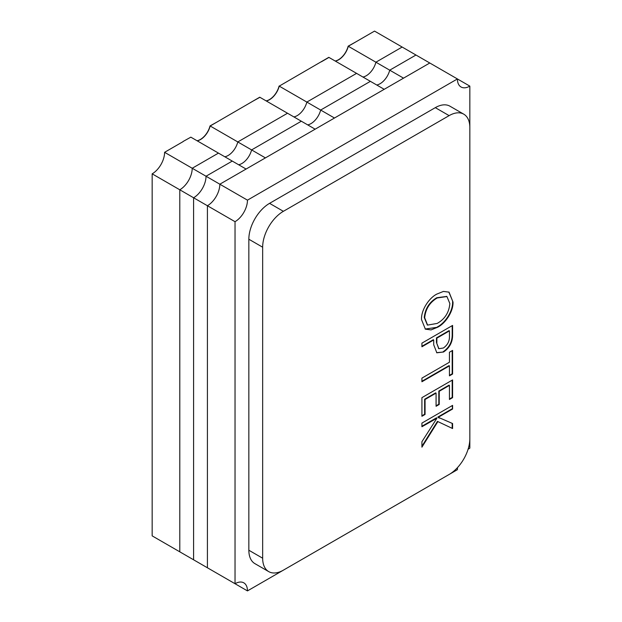 <?xml version="1.0" encoding="UTF-8"?>
<svg xmlns="http://www.w3.org/2000/svg" width="622" height="622" viewBox="0 0 622 622"><rect width="100%" height="100%" fill="white"/><g stroke="black" fill="none" stroke-linecap="round" stroke-linejoin="round"><path stroke-width="0.93" d="M183.101 141.622L164.597 152.312A17.579 10.146 -60 0 1 152.165 173.841L152.165 535.876L179.789 551.823L179.789 189.788L152.165 173.841M197.05 140.743A14.454 8.343 120 0 0 210.034 125.916L217.77 121.609L210.034 125.916M197.19 140.829A14.454 8.343 120 0 0 210.174 125.994L259.755 97.203L252.159 101.596L259.895 97.289L287.519 113.235L237.798 141.94L210.174 125.994A14.454 8.343 120 0 1 200.502 139.553A14.454 8.343 120 0 1 197.19 140.829M183.101 141.466L190.837 137.159L218.462 153.105L192.214 168.259L164.597 152.312M328.82 57.333L279.231 86.124A14.454 8.343 120 0 1 266.247 100.958A14.454 8.343 120 0 0 269.567 99.675A14.454 8.343 120 0 0 279.231 86.124L320.672 110.047L370.393 81.334L328.952 57.418L321.356 61.803L328.82 57.333M335.172 61.003A14.454 8.343 120 0 0 348.157 46.168L355.893 41.868L348.157 46.168M335.312 61.08A14.454 8.343 120 0 0 348.289 46.253L374.537 31.1L402.162 47.047L375.913 62.2L348.289 46.253A14.454 8.343 120 0 1 338.625 59.805A14.454 8.343 120 0 1 335.312 61.08M266.115 100.873A14.454 8.343 120 0 0 279.091 86.046M362.937 77.035A14.454 8.343 120 0 0 366.249 75.76A14.454 8.343 120 0 0 375.913 62.2L389.73 70.177L415.97 55.024L402.162 47.047L375.913 62.2A14.454 8.343 120 0 1 366.249 75.76A14.454 8.343 120 0 1 362.937 77.035M293.872 116.905A14.454 8.343 120 0 0 297.192 115.63A14.454 8.343 120 0 0 306.856 102.07L356.577 73.365L306.856 102.07A14.454 8.343 120 0 1 297.192 115.63A14.454 8.343 120 0 1 293.872 116.905M224.814 156.775A14.454 8.343 120 0 0 228.126 155.5A14.454 8.343 120 0 0 237.798 141.94L251.607 149.918L301.328 121.212L287.519 113.235L237.798 141.94A14.454 8.343 120 0 1 228.126 155.5A14.454 8.343 120 0 1 224.814 156.775M468.055 449.341A17.579 10.146 -60 0 1 469.835 448.159L469.835 86.124A17.579 10.146 -60 0 1 461.05 86.994A17.579 10.146 -60 0 1 457.403 78.947L247.463 200.152A17.579 10.146 -60 0 1 235.03 221.689L235.03 583.724A17.579 10.146 -60 0 1 243.824 582.853A17.579 10.146 -60 0 1 247.463 590.9L164.597 543.053M192.214 168.259A17.579 10.146 -60 0 1 179.789 189.788L179.789 551.823L193.597 559.8L193.597 197.765L179.789 189.788A17.579 10.146 -60 0 0 192.214 168.259L218.462 153.105L232.27 161.082L206.03 176.228L192.214 168.259M376.745 85.004A14.454 8.343 120 0 0 380.058 83.729A14.454 8.343 120 0 0 389.73 70.177A14.454 8.343 120 0 1 380.058 83.729A14.454 8.343 120 0 1 376.745 85.004M307.688 124.874A14.454 8.343 120 0 0 311 123.599A14.454 8.343 120 0 0 320.672 110.047L370.393 81.334L384.202 89.311L334.48 118.017L320.672 110.047A14.454 8.343 120 0 1 311 123.599A14.454 8.343 120 0 1 307.688 124.874M238.623 164.752A14.454 8.343 120 0 0 241.942 163.469A14.454 8.343 120 0 0 251.607 149.918L301.328 121.212L315.144 129.182L265.423 157.895L251.607 149.918A14.454 8.343 120 0 1 241.942 163.469A14.454 8.343 120 0 1 238.623 164.752M206.03 176.228A17.579 10.146 -60 0 1 193.597 197.765L193.597 559.8L207.414 567.777L207.414 205.734L193.597 197.765A17.579 10.146 -60 0 0 206.03 176.228L232.27 161.082L246.087 169.052L219.838 184.205L206.03 176.228M469.835 86.124L429.786 63.001L219.838 184.205A17.579 10.146 -60 0 1 207.414 205.734L207.414 567.777L235.03 583.724M429.786 63.001L403.538 78.147L389.73 70.177L415.97 55.024L429.786 63.001M247.463 590.9L457.403 469.688A17.579 10.146 -60 0 1 457.535 467.55M247.463 200.152L219.838 184.205A17.579 10.146 -60 0 1 207.414 205.734L235.03 221.689M443.54 352.005L436.823 352.798L433.713 344.759L433.713 339.962L421.918 346.773L421.918 343.142L452.598 325.423L452.598 334.97C452.622 342.186 449.605 347.861 443.54 352.005L436.613 352.674M262.655 247.206L248.847 239.229A29.296 16.918 -60 0 1 269.567 203.347L283.375 211.317A29.296 16.918 120 0 0 262.655 247.206L262.655 558.206A29.296 16.918 120 0 0 268.727 571.618A29.296 16.918 120 0 0 283.375 570.164L449.123 474.477A29.296 16.918 120 0 0 469.835 438.588L469.835 127.588A29.296 16.918 120 0 0 463.771 114.176A29.296 16.918 120 0 0 449.123 115.63L435.307 107.653A29.296 16.918 -60 0 1 449.955 106.199L463.771 114.176M283.375 211.317L449.123 115.63M452.598 428.542L437.888 421.592L421.918 447.164L421.918 441.713L436.939 418.209L421.918 426.723L421.918 423.092L452.598 405.373L452.598 409.012L438.246 417.292L452.598 423.543L452.598 428.542L437.888 421.592M438.246 417.448L439.241 418.085L438.246 417.448M425.059 399.472L425.059 414.462L421.918 416.273L421.918 397.652L452.598 379.933L452.598 397.652L449.449 399.472L449.449 385.383L439.225 391.292L439.225 404.463L436.076 406.283L436.076 393.112L425.059 399.472L424.647 399.231L424.647 414.221L425.059 414.462M452.598 350.404L452.598 374.032L449.449 375.843L449.449 365.853L421.918 381.752L421.918 378.114L449.449 362.222L449.449 352.223L452.598 350.404M437.663 327.234L431.046 329.901L425.37 329.162L421.522 319.599C420.962 310.331 428.877 298.039 436.893 294.058L443.439 291.423L449.053 292.153L452.995 302.004C453.539 311.225 445.577 323.316 437.663 327.234L425.168 329.038M269.567 203.347L435.307 107.653M248.847 239.229L248.847 550.229L262.655 558.206M268.727 571.618L254.911 563.641A29.296 16.918 -60 0 1 248.847 550.229M437.468 421.351L421.918 446.262M421.918 426.249L436.52 417.813L436.939 418.054M452.186 405.614L452.598 409.012M452.186 408.771L437.834 417.059L438.246 417.292M452.186 423.372L452.186 428.301M424.647 414.221L421.918 415.799M452.186 380.174L452.186 397.411L452.598 397.652M452.186 397.411L449.449 398.99M439.225 391.292L438.813 391.051L449.037 385.15L449.449 385.383M438.813 391.051L438.813 404.222L439.225 404.463M438.813 404.222L436.076 405.801M424.647 399.231L435.664 392.871L436.076 393.112M452.186 350.645L452.186 373.791L452.598 374.032M452.186 373.791L449.449 375.369M421.918 381.27L449.037 365.612L449.449 365.853M421.918 346.291L433.301 339.721L433.713 339.962M452.186 325.664L452.186 334.729L452.598 334.97M452.186 334.729C452.21 341.945 449.193 347.628 443.128 351.764M436.45 342.434L438.891 348.701L443.362 348.017C447.63 345.039 449.667 341.012 449.449 335.942L449.449 330.873L449.037 330.632L436.45 337.901L436.45 342.434L438.689 348.569M436.45 337.901L436.862 338.143L436.862 342.668M449.449 330.873L436.862 338.143M448.843 292.037L452.995 302.004M452.583 301.763C453.119 310.984 445.158 323.075 437.25 326.993M446.713 296.43L436.799 297.728C429.343 302.121 425.168 308.714 424.251 317.5L427.368 324.964M449.846 303.528L446.923 296.538L437.212 297.961C429.763 302.362 425.58 308.955 424.671 317.741L427.578 325.088L437.18 323.424C444.847 319.109 449.068 312.477 449.846 303.528M436.799 297.728L437.212 297.961M424.251 317.5L424.671 317.741M438.891 348.701L438.471 348.46M446.923 296.538L446.503 296.305M427.578 325.088L427.158 324.855"/></g></svg>

